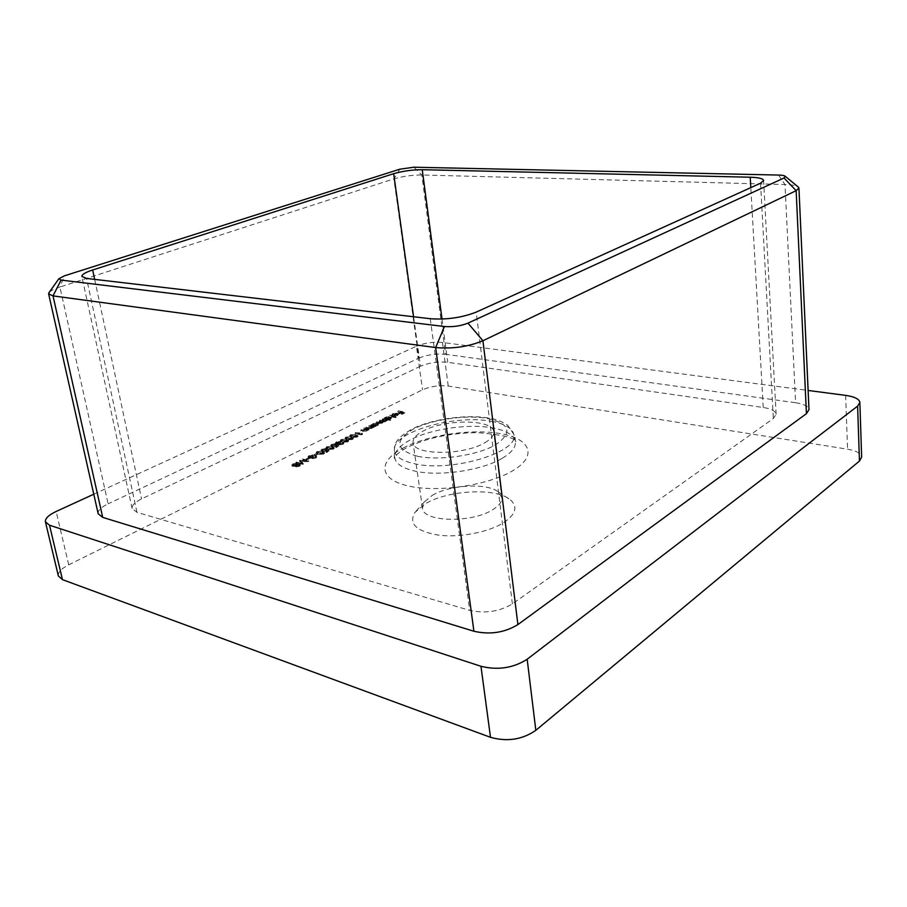 <?xml version="1.0" encoding="UTF-8"?>
<svg xmlns="http://www.w3.org/2000/svg" width="907" height="907" viewBox="0 0 907 907"><rect width="100%" height="100%" fill="white"/><g stroke="black" fill="none" stroke-linecap="round" stroke-linejoin="round"><path stroke-width="0.68" stroke-dasharray="4.54 3.4" d="M503.895 522.511C515.936 514.167 518.056 506.56 510.244 499.712C496.038 487.422 447.752 489.995 425.054 503.952L414.907 512.432C408.331 523.724 416.222 531.298 438.58 535.153C459.917 537.828 488.964 532.16 503.895 522.511M432.14 495.449C449.736 484.655 487.626 482.626 498.408 492.07L501.832 497.512C502.217 501.514 499.326 505.471 493.17 509.417C472.479 523.396 422.435 522.171 422.469 508.101L424.34 501.945L432.14 495.449M484.78 442.763C491.084 439.113 494.077 435.485 493.737 431.879C493.385 419.068 444.804 418.807 423.093 431.086C416.052 434.861 412.719 438.716 413.07 442.65C412.798 455.348 463.579 455.699 484.78 442.763M302.609 458.908L308.607 460.45L300.682 460.688L303.04 463.262L295.897 462.275L301.623 462.683L299.616 460.405L306.498 460.234L302.609 458.908L302.791 459.962L303.199 458.613M315.024 456.856L315.976 455.677L316.486 456.142L315.67 456.992L312.155 457.582L308.097 456.561L309.106 455.529L313.096 454.861L308.936 456.47L313.368 456.232L312.405 457.071L315.024 456.856L315.194 457.91L315.398 455.96M316.997 451.573L322.404 451.21L324.366 452.151L323.584 453.001L318.074 453.398L316.192 452.457L316.997 451.573L317.178 452.616L322.586 452.264L322.404 451.21M326.747 446.686L332.132 446.323L334.093 447.253L333.334 448.081L327.858 448.477L325.964 447.536L326.747 446.686L326.917 447.718L332.302 447.366L332.132 446.323M342.279 443.104L343.163 441.97L343.685 442.423L342.925 443.228L339.479 443.806L335.42 442.82L336.372 441.856L340.272 441.199L336.248 442.741L340.613 442.514L339.706 443.308L342.279 443.104L342.449 444.135L342.608 442.242M345.839 437.106L351.168 436.743L353.152 437.65L352.415 438.432L347.007 438.829L345.091 437.922L345.839 437.106L346.009 438.126L351.326 437.775L351.168 436.743M362.052 433.013L361.224 433.875L354.977 432.639L362.052 433.013L362.494 434.34L362.335 433.319M369.376 425.406L373.933 426.279L371.836 427.401L367.902 427.764L366.111 427.05L369.353 427.628L371.961 426.585L369.376 425.406L369.534 426.426L374.092 427.299L373.933 426.279M382.516 418.819L387.062 419.669L382.709 421.154L382.244 422.152L378.627 422.469L376.688 421.744L379.16 422.209L382.289 421.449L379.614 420.281L384.693 420.531L385.192 419.975L382.516 418.819L382.663 419.828L387.221 420.678L387.062 419.669M389.693 415.225L396.076 416.392L389.171 415.474L396.223 417.39L396.076 416.392M398.377 410.86L404.601 411.971L401.846 413.365L403.456 412.118L401.54 411.767L399.284 412.912L400.894 411.653L398.377 410.86L398.524 411.857L404.749 412.98L404.601 411.971M420.463 366.235L141.549 498.907C134.882 502.183 131.742 505.403 132.116 508.544L136.968 512.33L469.701 610.377C485.234 613.756 499.451 611.601 512.376 603.926L773.32 418.546L776.109 414.295C775.564 411.03 771.267 408.762 763.241 407.481L447.729 362.29C438.126 361.371 429.034 362.687 420.463 366.235L413.581 316.758M393.332 413.717L392.039 414.85L392.708 413.649L397.141 413.025L398.23 413.671L394.828 415.191L392.788 415.134L396.529 413.252L393.332 413.717L392.901 415.667L392.754 414.658M390.622 419.147L383.706 418.218L385.872 417.084L390.429 416.415L391.427 417.016L390.566 417.957L387.89 418.637L390.622 419.147L390.248 420.417L390.101 419.408M375.679 425.406L370.589 424.805L372.8 423.637L377.403 422.968L378.4 423.569L374.829 425.247L375.827 426.426L375.147 425.678M364.353 427.923L368.911 428.818L366.802 429.941L360.533 429.85L366.337 429.782L366.609 428.796L364.353 427.923L364.512 428.943L369.07 429.839L368.911 428.818M350.533 434.748L355.839 434.385L357.834 435.292L357.109 436.074L351.712 436.46L349.796 435.564L350.533 434.748L350.703 435.779L355.998 435.417L355.839 434.385M341.123 439.476L346.451 439.113L348.435 440.031L347.698 440.825L342.268 441.221L340.363 440.303L341.123 439.476L341.281 440.507L346.621 440.144L346.451 439.113M338.719 445.246L336.157 446.539L337.631 445.326L336.316 444.815L331.69 445.768L330.726 445.167L331.679 444.215L335.341 443.625L332.279 444.362L331.622 445.076L332.279 445.496L336.225 444.26L338.719 445.246L338.889 446.278L336.316 447.582L336.157 446.539M329.048 450.121L326.452 451.437L327.96 450.212L326.645 449.679L321.985 450.654L321.021 450.042L321.996 449.067L325.681 448.477L322.597 449.214L321.917 449.951L322.575 450.371L326.554 449.124L329.048 450.121L329.218 451.176L326.622 452.491L326.452 451.437M316.452 453.455L313.992 454.702L316.452 453.455L317.28 454.645L317.099 453.602M308.527 457.445L306.668 458.84L308.527 457.445L309.344 458.636L309.174 457.582M295.784 465.835L295.41 465.064L292.473 465.325L291.68 464.769L292.746 463.738L296.906 463.058L297.326 464.101L300.194 464.339L299.299 465.268L295.784 465.835L295.977 466.901L295.41 465.064M58.365 575.956C57.889 572.328 61.336 568.61 68.717 564.823L422.503 389.795C430.587 386.325 439.158 385.078 448.228 386.053L847.58 449.192C856.378 450.745 861.072 453.387 861.65 457.117M93.772 494.213L416.426 346.202L422.503 389.795M448.228 386.053L442.423 342.449L808.114 390.452M442.423 342.449C433.285 341.667 424.623 342.925 416.426 346.202M98.183 513.759C97.786 510.539 101.096 507.228 108.103 503.827L59.919 287.043L393.876 178.883C402.799 176.298 412.107 174.994 421.812 174.983L784.997 184.529C791.346 184.722 795.643 185.436 797.854 186.683M399.828 169.19L393.876 178.883L418.83 358.152L108.103 503.827M418.83 358.152C427.254 354.716 436.176 353.424 445.586 354.286L421.812 174.983L413.898 167.217M778.557 175.051L784.997 184.529L795.598 402.731L445.586 354.286M795.598 402.731C803.965 404.012 808.432 406.325 808.987 409.669M49.341 292.179C51.019 290.523 54.533 288.811 59.919 287.043L64.431 275.83M404.749 412.98L401.982 414.374L401.846 413.365M401.982 414.374L401.2 413.252M401.348 414.25L403.604 413.116L403.456 412.118M403.604 413.116L401.676 412.776L401.54 411.767M401.676 412.776L399.431 413.909L399.284 412.912M399.431 413.909L398.638 412.787M398.785 413.796L401.041 412.651L400.894 411.653M401.041 412.651L398.014 412.107L397.867 411.109M392.901 415.667L392.187 415.848L392.039 414.85M392.187 415.848L392.708 413.649M392.856 414.646L397.289 414.023L397.141 413.025M397.289 414.023L398.332 414.533L398.184 413.535M398.332 414.533L397.549 415.508L397.402 414.51M397.549 415.508L394.976 416.2L394.828 415.191M394.976 416.2L392.935 416.132L392.788 415.134M392.935 416.132L396.676 414.261L396.529 413.252M396.676 414.261L393.479 414.714M397.175 414.386L394.012 415.984L396.971 415.417L397.617 414.805L397.028 413.388L393.865 414.975L396.824 414.42L397.028 413.388M394.012 415.984L393.865 414.975M397.617 414.805L397.47 413.807M396.971 415.417L396.824 414.42M396.223 417.39L395.565 416.653M395.713 417.651L389.318 416.483L389.171 415.474M390.248 420.417L383.854 419.227L383.706 418.218M383.854 419.227L384.228 417.957M384.375 418.966L385.158 419.113L385.01 418.104M385.158 419.113L385.872 417.084M386.019 418.082L390.577 417.424L390.429 416.415M390.577 417.424L391.575 418.025L390.713 418.966L390.566 417.957M390.713 418.966L388.037 419.646L387.89 418.637M388.037 419.646L390.77 420.156M386.552 418.195L385.849 418.932L386.631 419.385L390.146 418.864L390.826 418.15L390.055 417.673L386.552 418.195L386.405 417.197L385.702 417.923L389.999 417.855L390.679 417.141L386.405 417.197M386.631 419.385L386.484 418.376M390.146 418.864L389.999 417.855M390.055 417.673L389.897 416.676M387.221 420.678L386.552 419.93M386.699 420.939L385.758 419.782M385.906 420.791L385.804 420.202M385.963 421.199L385.316 421.687L385.169 420.678M385.316 421.687L382.856 422.163L382.709 421.154M382.856 422.163L382.403 423.161L382.244 422.152M382.403 423.161L378.786 423.478L376.326 423.013L376.167 422.004M376.326 423.013L376.688 421.744M376.847 422.753L381.926 423.013L381.779 422.004M381.926 423.013L382.437 422.458L379.239 421.551L379.092 420.542M379.239 421.551L379.614 420.281M379.761 421.279L384.84 421.54L384.693 420.531M384.84 421.54L385.339 420.984L382.142 420.088L381.994 419.079M375.305 426.687L370.748 425.814L370.589 424.805M370.748 425.814L371.122 424.533M371.28 425.542L372.063 425.7L371.904 424.68M372.063 425.7L372.8 423.637M372.958 424.646L377.561 423.977L377.403 422.968M377.561 423.977L378.548 424.578L377.652 425.564L377.493 424.544M377.652 425.564L374.988 426.256L374.829 425.247M374.988 426.256L375.827 426.426M373.491 424.771L372.766 425.519L373.537 425.984L377.788 424.714L373.491 424.771L373.344 423.75L372.607 424.51L376.927 424.442L377.629 423.705L376.87 423.229L373.344 423.75M373.537 425.984L373.389 424.964M377.085 425.451L376.927 424.442M377.029 424.238L376.87 423.229M374.092 427.299L373.559 427.571L373.401 426.551M373.559 427.571L372.584 426.392M372.732 427.412L371.995 428.41L371.836 427.401M371.995 428.41L368.061 428.784L365.736 428.331L365.578 427.31M365.736 428.331L366.111 427.05M366.269 428.059L369.512 428.648L369.353 427.628M369.512 428.648L371.53 428.263L371.371 427.242M371.53 428.263L371.632 426.267M371.791 427.288L369.002 426.687L368.854 425.678M369.07 429.839L368.537 430.099L368.378 429.079M368.537 430.099L367.562 428.92M367.709 429.941L366.961 430.961L366.802 429.941M366.961 430.961L363.015 431.324L360.691 430.87L360.533 429.85M360.691 430.87L361.065 429.578M361.224 430.598L364.467 431.188L364.308 430.167M364.467 431.188L366.496 430.802L366.337 429.782M366.496 430.802L366.609 428.796M366.768 429.816L363.979 429.215L363.82 428.195M362.494 434.34L361.383 434.907L361.224 433.875M361.383 434.907L355.136 433.659L354.977 432.639M355.136 433.659L355.521 432.367M355.68 433.387L361.281 434.498L361.122 433.478M361.281 434.498L362.21 434.034M355.998 435.417L357.993 436.324L357.267 437.095L357.109 436.074M357.267 437.095L351.871 437.491L351.712 436.46M351.871 437.491L349.955 436.584L350.703 435.779M352.426 437.219L357.12 436.403L355.465 435.689L351.315 435.916L350.805 436.471L352.426 437.219L352.256 436.188L356.961 435.383L355.295 434.657L351.156 434.884L350.646 435.451L352.256 436.188M356.61 436.981L356.451 435.95M351.088 436.789L350.918 435.757M351.315 435.916L351.156 434.884M351.326 437.775L353.311 438.682L352.585 439.476L352.415 438.432M352.585 439.476L347.166 439.861L347.007 438.829M347.166 439.861L345.261 438.954L346.009 438.126M347.721 439.589L352.438 438.773L350.782 438.047L346.633 438.274L346.383 439.147L347.721 439.589L347.562 438.557L351.757 438.319L352.267 437.741L350.624 437.015L346.463 437.242L345.941 437.809L347.562 438.557M351.916 439.351L351.757 438.319M346.383 439.147L346.225 438.115M346.633 438.274L346.463 437.242M346.621 440.144L348.594 441.063L347.857 441.856L347.698 440.825M347.857 441.856L342.438 442.253L342.268 441.221M342.438 442.253L340.522 441.335L341.281 440.507M342.993 441.97L347.721 441.153L346.066 440.417L341.905 440.643L341.383 441.221L342.993 441.97L342.823 440.938L347.551 440.11L345.907 439.385L341.735 439.612L341.213 440.19L342.823 440.938M347.2 441.732L347.03 440.7M341.656 441.528L341.486 440.496M341.905 440.643L341.735 439.612M342.778 443.285L343.163 441.97M343.334 443.001L343.855 443.466L343.095 444.271L342.925 443.228M343.095 444.271L339.649 444.849L339.479 443.806M339.649 444.849L338.923 443.172M339.093 444.215L337.88 444.441L337.71 443.398M337.88 444.441L336.395 444.396L336.225 443.353M336.395 444.396L335.59 443.852L336.372 441.856M336.531 442.888L340.442 442.231L340.272 441.199M340.442 442.231L339.887 442.514L339.717 441.482M339.887 442.514L338.538 442.582L338.368 441.539M338.538 442.582L337.166 443.024L336.996 441.992M337.166 443.024L336.905 444.101L336.735 443.058M336.905 444.101L340.136 443.41L339.966 442.378M340.136 443.41L340.783 443.546L340.613 442.514M340.783 443.546L340.216 444.566L340.046 443.523M340.216 444.566L342.449 444.135M336.316 447.582L335.511 446.403M335.681 447.446L337.801 446.369L337.631 445.326M337.801 446.369L336.486 445.847L336.316 444.815M336.486 445.847L335.873 446.244L335.703 445.212M335.873 446.244L331.86 446.811L331.69 445.768M331.86 446.811L330.896 446.199L331.679 444.215M331.849 445.246L335.511 444.657L335.341 443.625M335.511 444.657L334.944 444.94L334.774 443.908M334.944 444.94L332.45 445.394L332.279 444.362M332.45 445.394L331.792 446.119L332.45 446.527L332.279 445.496M332.45 446.527L335.341 446.063L335.171 445.02M335.341 446.063L336.395 445.303L336.225 444.26M336.395 445.303L338.889 446.278M332.302 447.366L334.264 448.296L333.504 449.124L333.334 448.081M333.504 449.124L328.028 449.521L327.858 448.477M328.028 449.521L326.135 448.58L326.917 447.718M328.595 449.237L333.379 448.387L331.735 447.65L327.54 447.865L327.257 448.772L328.595 449.237L328.425 448.183L332.665 447.956L333.209 447.344L331.565 446.607L327.37 446.822L326.826 447.423L328.425 448.183M332.835 448.999L332.665 447.956M327.257 448.772L327.087 447.729M327.54 447.865L327.37 446.822M326.622 452.491L325.806 451.301M325.976 452.344L328.13 451.255L327.96 450.212M328.13 451.255L326.826 450.734L326.645 449.679M326.826 450.734L326.203 451.13L326.021 450.087M326.203 451.13L322.155 451.697L321.985 450.654M322.155 451.697L321.203 451.085L321.996 449.067M322.166 450.11L325.862 449.521L325.681 448.477M325.862 449.521L325.284 449.804L325.114 448.761M325.284 449.804L322.779 450.269L322.597 449.214M322.779 450.269L322.098 451.006L322.745 451.414L322.575 450.371M322.745 451.414L325.658 450.938L325.488 449.895M325.658 450.938L326.735 450.167L326.554 449.124M326.735 450.167L329.218 451.176M322.586 452.264L324.536 453.205L323.754 454.056L323.584 453.001M323.754 454.056L318.244 454.441L318.074 453.398M318.244 454.441L316.362 453.5L317.178 452.616M318.822 454.158L323.652 453.296L322.019 452.548L317.79 452.763L317.495 453.693L318.822 454.158L318.652 453.103L322.915 452.865L323.47 452.242L321.838 451.505L317.62 451.72L317.065 452.332L318.652 453.103M323.096 453.919L322.915 452.865M317.495 453.693L317.314 452.638M317.79 452.763L317.62 451.72M317.28 454.645L314.808 455.892L314.627 454.838M314.808 455.892L313.992 454.702M314.162 455.745L316.634 454.509M315.579 457.015L315.976 455.677M316.158 456.72L316.656 457.196L315.851 458.046L315.67 456.992M315.851 458.046L312.325 458.636L312.155 457.582M312.325 458.636L311.611 456.924M311.793 457.978L310.557 458.205L310.375 457.151M310.557 458.205L309.06 458.16L308.879 457.105M309.06 458.16L308.267 457.616L309.106 455.529M309.287 456.584L313.266 455.915L313.096 454.861M313.266 455.915L312.688 456.198L312.518 455.144M312.688 456.198L311.328 456.266L311.146 455.212M311.328 456.266L309.911 456.731L309.729 455.677M309.911 456.731L309.593 457.854L309.412 456.799M309.593 457.854L312.904 457.139L312.722 456.085M312.904 457.139L313.539 457.287L313.368 456.232M313.539 457.287L312.915 458.352L312.734 457.298M312.915 458.352L315.194 457.91M309.344 458.636L306.849 459.894L306.668 458.84M306.849 459.894L306.033 458.704M306.215 459.758L308.709 458.5M303.38 459.668L308.788 461.504L308.607 460.45M308.788 461.504L308.516 460.484M308.697 461.55L300.863 461.742L300.682 460.688M300.863 461.742L303.301 464.282L303.119 463.216M303.301 464.282L303.04 463.262M303.221 464.316L296.079 463.33L295.897 462.275M296.079 463.33L296.487 461.969M296.668 463.035L301.804 463.738L301.623 462.683M301.804 463.738L299.491 460.473M299.673 461.527L299.616 460.405M299.798 461.459L306.679 461.289L306.498 460.234M306.679 461.289L302.791 459.962M295.603 466.13L292.655 466.391L292.473 465.325M292.655 466.391L291.68 464.769M291.861 465.835L292.927 464.792L292.746 463.738M292.927 464.792L297.088 464.112L296.906 463.058M297.088 464.112L297.507 465.166L297.326 464.101M297.507 465.166L299.798 464.985L299.616 463.919M299.798 464.985L300.376 465.404L299.48 466.334L299.299 465.268M299.48 466.334L295.977 466.901M293.562 464.951L293.233 466.085L296.963 464.747L293.562 464.951L293.38 463.885L292.576 464.679L295.988 464.509L296.294 463.352L293.38 463.885M296.827 465.71L296.589 466.606L298.868 466.164L299.197 465.28L296.827 465.71L296.646 464.656L296.045 465.268L299.344 464.441L296.646 464.656M296.589 466.606L296.396 465.54M298.868 466.164L298.686 465.098M299.197 465.28L299.015 464.214M293.233 466.085L293.052 465.019M296.17 465.574L295.988 464.509M296.476 464.407L296.294 463.352M417.549 456.289C439.578 461.005 477.354 455.439 495.607 444.815C513.101 432.56 510.301 423.75 487.206 418.376C465.461 414.556 431.789 419.476 413.184 429.204C394.035 440.791 395.497 449.815 417.549 456.289M491.413 421.347C504.677 423.784 512.138 428.104 513.793 434.317C520.516 451.754 451.55 472.785 414.25 463.681C401.62 460.813 394.987 456.334 394.341 450.257C391.688 432.265 455.031 414.046 491.413 421.347M502.421 458.171C511.945 452.434 516.23 446.788 515.278 441.221C513.589 434.861 506.038 430.428 492.648 427.923C468.59 423.399 430.61 428.943 410.123 440.02C399.749 445.586 394.624 451.346 394.726 457.309C395.373 463.534 402.073 468.125 414.828 471.073C439.158 476.787 482.456 470.382 502.421 458.171M403.071 448.092C427.877 434.872 471.969 428.433 500.947 433.727C530.221 438.818 537.919 455.654 513.271 470.427C489.077 485.302 437.696 492.92 408.207 485.948C378.332 479.202 377.902 461.198 403.071 448.092M68.717 564.823L56.143 511.469M845.63 395.373L847.58 449.192M763.241 407.481L750.815 187.624M442.015 319.071L447.729 362.29M94.645 279.367L141.549 498.907M136.968 512.33L86.562 278.426M430.269 318.708L469.701 610.377M512.376 603.926L476.198 312.121M760.554 183.203L773.32 418.546M378.786 423.478L378.627 422.469M379.307 423.218L379.16 422.209M381.008 421.88L380.861 420.871M382.074 421.721L381.926 420.712M384.058 420.44L383.91 419.431M368.061 428.784L367.902 427.764M368.412 428.478L368.253 427.458M370.646 427.004L370.498 425.995M363.015 431.324L362.857 430.303M363.367 431.018L363.208 429.997M365.623 429.533L365.464 428.512M355.465 435.689L355.295 434.657M350.782 438.047L350.624 437.015M346.066 440.417L345.907 439.385M331.735 447.65L331.565 446.607M322.019 452.548L321.838 451.505M498.408 492.07L510.244 499.712M501.832 497.512L493.737 431.879M513.793 434.317L507.659 425.19C501.492 421.233 495.131 418.853 488.601 418.036C465.869 414.159 431.959 419.011 412.095 429.045C394.046 439.407 395.237 444.135 394.341 450.257L394.341 458.284C394.069 458.647 393.91 455.121 406.393 447.865C426.063 438.081 449.691 433.002 477.286 432.605C503.215 434.827 516.094 437.979 515.902 442.072L513.793 434.317M132.116 508.544L81.857 276.408M776.109 414.295L763.603 180.493M422.469 508.101L413.07 442.65M424.34 501.945L414.907 512.432M392.629 414.42L392.776 415.417M391.835 414.533L391.983 415.542M398.23 413.671L398.377 414.669M397.459 413.751L397.606 414.748M384.976 417.991L385.135 419M391.427 417.016L391.575 418.025M385.702 417.923L385.849 418.932M390.679 417.141L390.826 418.15M385.838 419.986L385.997 420.995M382.89 421.438L383.037 422.447M382.289 421.449L382.437 422.458M385.192 419.975L385.339 420.984M371.881 424.589L372.04 425.598M378.4 423.569L378.548 424.578M372.607 424.51L372.766 425.519M377.629 423.705L377.788 424.714M372.63 426.551L372.788 427.571M371.961 426.585L372.119 427.605M367.607 429.079L367.766 430.099M366.927 429.113L367.086 430.133M357.834 435.292L357.993 436.324M349.796 435.564L349.955 436.584M356.961 435.383L357.12 436.403M350.646 435.451L350.805 436.471M353.152 437.65L353.311 438.682M345.091 437.922L345.261 438.954M352.267 437.741L352.438 438.773M345.941 437.809L346.111 438.841M348.435 440.031L348.594 441.063M340.363 440.303L340.522 441.335M347.551 440.11L347.721 441.153M341.213 440.19L341.383 441.221M342.835 442.537L343.005 443.568M343.685 442.423L343.855 443.466M338.867 443.421L339.037 444.453M335.42 442.82L335.59 443.852M336.248 442.741L336.418 443.772M339.706 443.308L339.876 444.339M330.726 445.167L330.896 446.199M331.622 445.076L331.792 446.119M334.093 447.253L334.264 448.296M325.964 447.536L326.135 448.58M333.209 447.344L333.379 448.387M326.826 447.423L326.996 448.466M321.021 450.042L321.203 451.085M321.917 449.951L322.098 451.006M324.366 452.151L324.536 453.205M316.192 452.457L316.362 453.5M323.47 452.242L323.652 453.296M317.065 452.332L317.235 453.387M315.613 456.255L315.795 457.309M316.486 456.142L316.656 457.196M311.543 457.196L311.725 458.25M308.097 456.561L308.267 457.616M308.936 456.47L309.117 457.525M312.405 457.071L312.586 458.126M295.251 465.484L295.433 466.549M297.587 463.511L297.768 464.577M300.194 464.339L300.376 465.404M296.045 465.268L296.226 466.334M299.344 464.441L299.525 465.506M292.576 464.679L292.757 465.745M296.782 463.692L296.963 464.747"/><path stroke-width="1.36" d="M859.451 461.051L857.614 406.132L859.859 402.481L861.65 457.117L859.451 461.051L535.833 730.328C522.307 739.636 507.206 741.971 490.506 737.323L62.47 579.641L58.365 575.956L45.429 521.865L49.511 525.221L62.47 579.641M45.429 521.865C45.033 518.532 48.593 515.063 56.143 511.469L93.772 494.213M490.506 737.323L480.971 666.294L49.511 525.221M480.971 666.294C497.909 670.42 513.305 668.074 527.171 659.242L535.833 730.328M857.614 406.132L527.171 659.242M859.859 402.481C859.28 399.057 854.53 396.688 845.63 395.373L808.114 390.452M61.052 280.093L444.441 326.52C452.842 327.144 460.688 326.021 467.967 323.13L784.033 177.999L785.337 176.366C784.589 175.595 782.322 175.153 778.557 175.051L413.898 167.217L399.828 169.19L64.431 275.83L58.864 278.744L61.052 280.093L53.014 295.897L102.718 517.387L473.908 631.249L435.655 347.574L53.014 295.897L48.627 293.868L49.341 292.179M102.718 517.387L98.183 513.759L48.627 293.868M797.854 186.683L798.931 188.044L808.987 409.669L806.425 413.671L796.153 190.674L482.921 340.749C468.329 346.746 452.582 349.014 435.655 347.574L444.441 326.52M467.967 323.13L482.921 340.749L517.897 624.583L806.425 413.671M517.897 624.583C504.621 632.678 489.961 634.9 473.908 631.249M413.581 316.758L393.672 173.69L92.65 269.991L94.645 279.367M393.672 173.69C402.799 171.072 412.322 169.745 422.243 169.7L442.015 319.071M750.815 187.624L750.225 177.216L422.243 169.7M750.225 177.216C758.637 177.489 763.104 178.577 763.603 180.493L760.554 183.203L476.198 312.121C461.958 317.677 446.652 319.876 430.269 318.708L86.562 278.426L81.857 276.408C81.777 274.515 85.371 272.372 92.65 269.991M798.931 188.044L796.153 190.674L784.033 177.999M785.337 176.366L798.625 187.307M58.864 278.744L48.74 293.04"/></g></svg>
